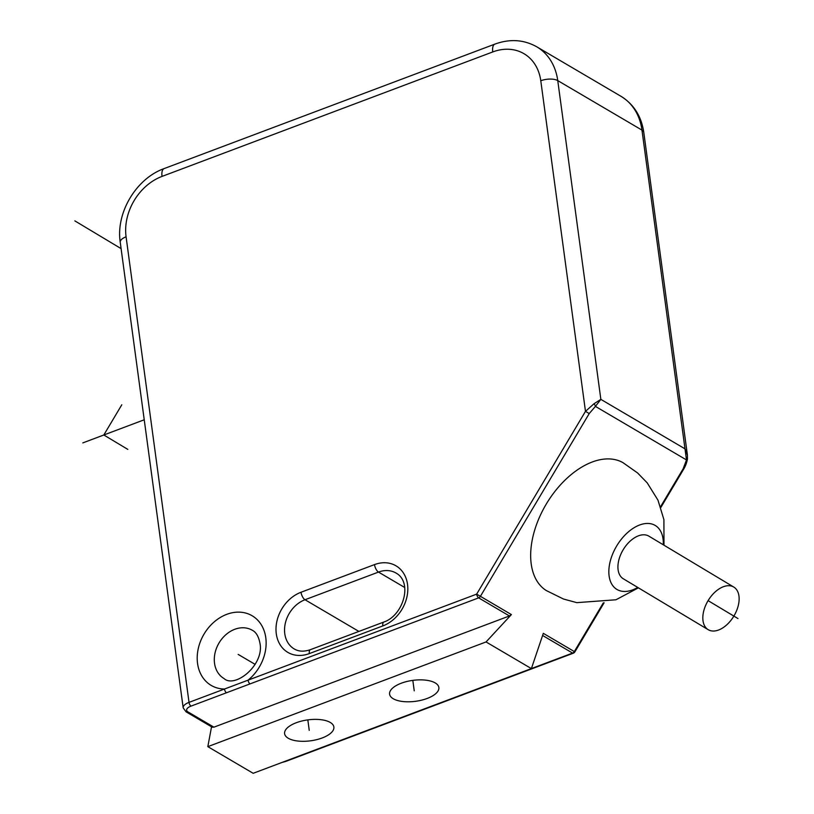 <?xml version="1.0" encoding="UTF-8"?>
<svg xmlns="http://www.w3.org/2000/svg" width="814" height="814" viewBox="0 0 814 814"><rect width="100%" height="100%" fill="white"/><g stroke="black" fill="none" stroke-linecap="round" stroke-linejoin="round"><path stroke-width="1.22" d="M393.233 698.738A24.858 10.551 -7.7 0 1 389.601 694.159A24.858 10.551 -7.7 0 1 406.817 681.511A24.858 10.551 -7.7 0 1 435.225 682.926A24.858 10.551 -7.7 0 1 438.858 687.504A24.858 10.551 -7.7 0 1 421.642 700.152A24.858 10.551 -7.7 0 1 393.233 698.738M542.602 635.469L572.578 653.082L253.174 773.3L207.824 746.641L486.05 641.951L531.389 668.599L543.314 633.343L574.867 651.892L604.11 602.777M288.248 738.247A24.858 10.551 -7.7 0 1 284.605 733.668A24.858 10.551 -7.7 0 1 301.831 721.021A24.858 10.551 -7.7 0 1 330.24 722.435A24.858 10.551 -7.7 0 1 333.872 727.014A24.858 10.551 -7.7 0 1 316.656 739.661A24.858 10.551 -7.7 0 1 288.248 738.247M213.919 727.167L188.003 711.935A3.103 2.473 -59.6 0 1 186.05 711.823L212.2 727.187L213.919 727.167L509.422 615.964L511.406 614.58L486.05 641.951M207.824 746.641L211.538 726.8M250.051 683.902A3.103 1.333 69.4 0 1 248.056 680.158A40.395 32.173 120.4 0 0 265.791 637.738A40.395 32.173 120.4 0 0 226.77 614.336A40.395 32.173 120.4 0 0 197.548 663.42A40.395 32.173 120.4 0 0 224.481 689.031L476.658 594.128L585.48 411.345L540.781 80.749A49.715 39.601 -59.6 0 0 492.755 51.943L162.037 176.404A49.715 39.601 -59.6 0 0 126.078 236.813L189.021 702.37L224.481 689.031A3.103 1.333 69.4 0 0 226.475 692.765L478.652 597.873A3.103 1.333 -110.6 0 1 476.658 594.128L511.406 614.58M623.29 462.83A74.573 45.085 121 0 0 622.954 462.637A74.573 45.085 121 0 0 546.479 503.724A74.573 45.085 121 0 0 546.255 590.526L563.502 599.033L576.811 602.645L615.944 599.776L638.42 587.84M509.422 615.964L478.652 597.873A3.103 2.473 120.4 0 0 480.392 596.357L589.224 413.573L585.48 411.345L593.996 403.754A3.103 1.414 53.9 0 1 595.41 406.4L600.854 399.369L557.753 80.606L641.971 130.108L686.497 459.941L683.149 468.783L660.592 506.674M593.996 403.754L600.854 399.369L685.062 448.88L687.423 455.138L643.782 132.397A12.424 5.281 172.3 0 0 641.971 130.108A62.139 49.501 120.4 0 0 620.96 96.296C633.821 104.294 641.422 116.331 643.782 132.397M574.867 651.892A3.103 3.103 0 0 1 573.29 653.204A3.103 1.333 -110.6 0 1 572.578 653.082A3.103 2.473 -59.6 0 0 574.318 651.576L603.296 602.909M573.29 653.204L491.676 683.923A3.103 1.333 -110.6 0 1 490.974 683.811M491.676 683.923L394.617 720.451A3.103 1.333 -110.6 0 1 393.915 720.339M687.423 455.138L687.454 459.076A3.103 1.435 -172.4 0 1 686.497 459.941L595.41 406.389L589.224 413.573M663.278 544.78A37.281 22.538 121 0 0 655.158 525.417A37.281 22.538 -59 0 0 616.646 546.031A37.281 22.538 -59 0 0 617.012 589.489A37.281 22.538 121 0 0 637.708 587.413M733.77 587.057L648.87 536.141A24.858 15.028 121 0 0 623.127 549.837A24.858 15.028 121 0 0 623.3 578.774L708.2 629.69A24.858 15.028 121 0 0 733.933 615.984A24.858 15.028 121 0 0 733.77 587.057A24.858 15.028 121 0 0 708.027 600.752A24.858 15.028 121 0 0 708.2 629.69M255.169 664.397L238.146 654.385M309.239 730.341L307.824 719.881M414.234 690.832L412.82 680.372M144.241 419.78L82.814 442.897M121.795 404.792L103.816 434.991L127.829 449.399M74.868 220.889L121.093 248.616M708.099 600.64L737.962 618.548M374.511 564.601A34.178 27.228 120.4 0 1 407.529 584.401A34.178 27.228 120.4 0 1 382.804 625.935L309.31 653.591A34.178 27.228 120.4 0 1 276.292 633.791A34.178 27.228 120.4 0 1 301.017 592.256L374.511 564.601A6.217 2.676 69.4 0 0 378.5 572.079A27.961 22.273 120.4 0 1 396.062 573.066C413.105 582.356 403.317 615.567 383.852 622.028L310.358 649.684C304.049 651.841 298.667 651.597 294.23 648.941A27.961 22.273 120.4 0 1 285.256 623.534A27.961 22.273 120.4 0 1 305.006 599.735L378.5 572.079L404.65 587.454M382.804 625.935A6.217 2.676 -110.6 0 1 383.852 622.028M309.31 653.591A6.217 2.676 -110.6 0 1 310.358 649.684M301.017 592.256A6.217 2.676 69.4 0 0 305.006 599.735L358.893 631.42M188.003 711.935A9.32 3.958 -7.7 0 1 191.015 706.114L226.475 692.765M223.972 678.5A27.961 22.273 120.4 0 1 214.53 663.278A27.961 22.273 120.4 0 1 225.905 634.676A27.961 22.273 120.4 0 1 252.32 630.28C256.084 632.152 258.638 636.456 259.951 643.213C264.54 664.936 234.91 688.715 223.972 678.5M687.454 459.076C686.751 462.769 685.5 466.117 683.699 469.098L683.149 468.783M540.781 80.749A12.424 5.281 -7.7 0 1 557.753 80.606A62.139 49.501 -59.6 0 0 536.752 46.795L620.96 96.296M492.755 51.943A12.424 5.352 -110.6 0 1 494.851 44.129L164.143 168.579C136.142 178.52 115.7 212.861 120.238 242.277L183.181 707.844A12.424 5.281 -7.7 0 1 189.021 702.37A3.103 1.333 69.4 0 0 191.015 706.114M162.037 176.404A12.424 5.352 -110.6 0 1 164.143 168.579M126.078 236.813A12.424 5.281 172.3 0 0 120.238 242.277M479.721 688.257A3.103 1.333 -110.6 0 1 479.212 688.237M394.617 720.451L285.663 761.446A3.103 1.333 -110.6 0 1 284.961 761.334M683.699 469.098L660.856 507.458M536.752 46.795C523.768 39.571 509.798 38.685 494.851 44.129M186.05 711.823L183.181 707.844M285.663 761.446L281.929 762.474M663.98 545.207L663.909 519.637L657.987 500.193L647.222 482.885L637.606 472.985L622.954 462.637"/></g></svg>
